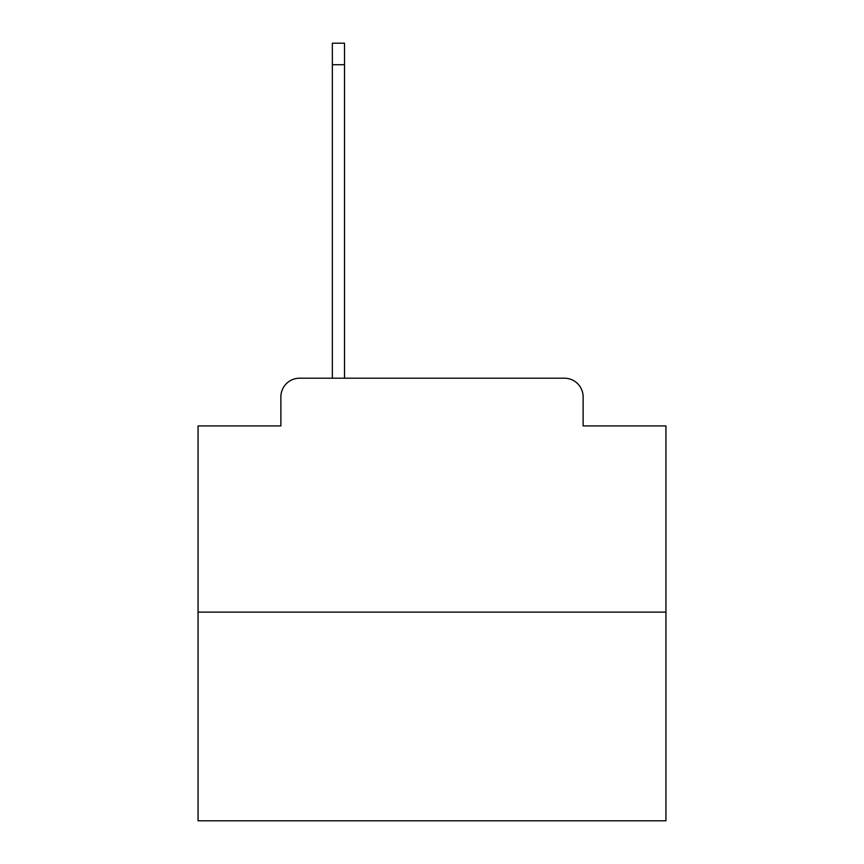 <?xml version="1.0" encoding="UTF-8"?>
<svg xmlns="http://www.w3.org/2000/svg" width="864" height="864" viewBox="0 0 864 864"><rect width="100%" height="100%" fill="white"/><g stroke="black" fill="none" stroke-linecap="round" stroke-linejoin="round"><path stroke-width="1.3" d="M280.876 396.911L280.876 425.92L280.876 396.911A18.716 18.716 0 0 1 299.592 378.194L332.348 378.194L332.348 43.2L344.509 43.2L344.509 378.194L564.408 378.194L299.592 378.194M665.939 612.133L198.061 612.133L198.061 820.8L665.939 820.8L665.939 425.92L583.124 425.92L583.124 396.911A18.716 18.716 0 0 0 564.408 378.194M198.061 612.133L198.061 425.92L280.876 425.92M583.124 425.92L583.124 396.911M332.348 64.724L344.509 64.724"/></g></svg>
